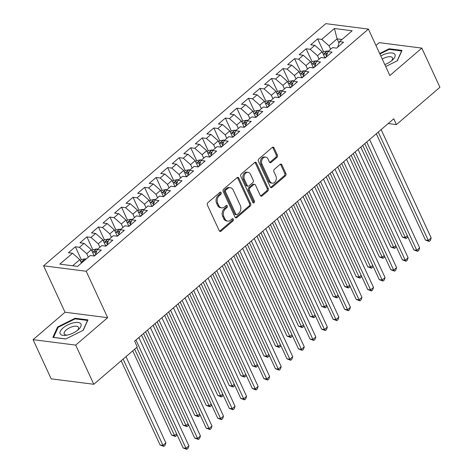 <?xml version="1.0" encoding="UTF-8"?>
<svg xmlns="http://www.w3.org/2000/svg" width="473" height="473" viewBox="0 0 473 473"><rect width="100%" height="100%" fill="white"/><g stroke="black" fill="none" stroke-linecap="round" stroke-linejoin="round"><path stroke-width="0.71" d="M221.157 192.671A1.212 0.911 97.3 0 0 220.519 192.15A1.212 0.911 97.3 0 0 219.904 192.357L207.872 202.681A1.732 1.301 97.3 0 0 207.399 205.075L219.241 230.712A1.732 1.301 97.3 0 0 220.158 231.457A1.732 1.301 97.3 0 0 221.033 231.161L233.065 220.838A1.212 0.911 97.3 0 0 233.402 219.159A1.212 0.911 97.3 0 0 232.757 218.638A1.212 0.911 97.3 0 0 232.148 218.845L230.588 220.181A5.534 4.168 97.3 0 1 227.779 221.116A5.534 4.168 97.3 0 1 224.858 218.733L223.871 216.599A5.534 4.168 97.3 0 1 225.39 208.93L226.945 207.594A1.212 0.911 97.3 0 0 227.276 205.915A1.212 0.911 97.3 0 0 226.638 205.394A1.212 0.911 97.3 0 0 226.023 205.601L224.468 206.938A5.534 4.168 97.3 0 1 221.66 207.872A5.534 4.168 97.3 0 1 218.739 205.489L217.751 203.355A5.534 4.168 97.3 0 1 219.271 195.686L220.826 194.35A1.212 0.911 97.3 0 0 221.157 192.671M221.66 207.872L220.507 207.724A5.534 4.168 97.3 0 1 217.586 205.341L216.599 203.207A5.534 4.168 97.3 0 1 218.118 195.538L219.673 194.202A1.212 0.911 97.3 0 0 220.01 192.523A1.212 0.911 97.3 0 0 219.91 192.351M219.602 231.202A1.732 1.301 97.3 0 0 219.88 231.019L231.918 220.69A1.212 0.911 97.3 0 0 232.249 219.017A1.212 0.911 97.3 0 0 232.148 218.839M227.779 221.116L226.626 220.968A5.534 4.168 97.3 0 1 223.705 218.585L222.718 216.451A5.534 4.168 97.3 0 1 224.237 208.782L225.792 207.446A1.212 0.911 97.3 0 0 226.129 205.767A1.212 0.911 97.3 0 0 226.029 205.595M276.894 157.474A1.732 1.301 97.3 0 0 277.367 155.079L274.044 147.889A1.732 1.301 97.3 0 0 273.134 147.144A1.732 1.301 97.3 0 0 272.253 147.434L258.891 158.904A1.732 1.301 97.3 0 0 258.418 161.299L270.26 186.936A1.732 1.301 97.3 0 0 271.177 187.675A1.732 1.301 97.3 0 0 272.052 187.385L285.414 175.921A1.732 1.301 97.3 0 0 285.893 173.52L281.878 164.835A1.732 1.301 97.3 0 0 280.962 164.09A1.732 1.301 97.3 0 0 280.087 164.379L274.37 169.293A1.732 1.301 97.3 0 0 273.891 171.687L275.883 175.991A4.629 3.482 97.3 0 1 275.735 180.94A4.629 3.482 97.3 0 1 272.265 183.187A4.629 3.482 97.3 0 1 269.823 181.194L262.024 164.314A4.629 3.482 97.3 0 1 262.178 159.371A4.629 3.482 97.3 0 1 265.643 157.125A4.629 3.482 97.3 0 1 268.085 159.117L269.385 161.932A1.732 1.301 97.3 0 0 270.296 162.677A1.732 1.301 97.3 0 0 271.177 162.381L276.894 157.474L275.741 157.326A1.732 1.301 97.3 0 0 276.214 154.931L272.891 147.742A1.732 1.301 97.3 0 0 272.531 147.251M393.743 118.8L134.61 341.157L137.288 346.957L93.796 384.283L75.692 345.107L107.649 317.685L86.198 271.254L368.408 29.095L389.858 75.526L421.821 48.104L439.92 87.274L396.421 124.6L393.743 118.8M238.824 178.108A1.732 1.301 97.3 0 0 237.913 177.363A1.732 1.301 97.3 0 0 237.032 177.659L223.67 189.123A1.732 1.301 97.3 0 0 223.197 191.518L235.04 217.154A1.732 1.301 97.3 0 0 235.956 217.899A1.732 1.301 97.3 0 0 236.831 217.61L250.193 206.139A1.732 1.301 97.3 0 0 250.672 203.745L238.824 178.108L237.671 177.96A1.732 1.301 97.3 0 0 237.316 177.47M241.283 174.011L254.645 162.546A1.732 1.301 97.3 0 1 255.521 162.251A1.732 1.301 97.3 0 1 256.437 162.996L268.28 188.632A1.732 1.301 97.3 0 1 267.807 191.027L262.089 195.934A1.732 1.301 97.3 0 1 261.208 196.23A1.732 1.301 97.3 0 1 260.298 195.485L255.491 185.085A1.732 1.301 97.3 0 0 254.58 184.346A1.732 1.301 97.3 0 0 253.699 184.636L249.91 187.893A1.732 1.301 97.3 0 0 249.437 190.288L254.433 201.108A1.212 0.911 97.3 0 1 254.397 202.403A1.212 0.911 97.3 0 1 253.487 202.994A1.212 0.911 97.3 0 1 252.848 202.474L240.804 176.411A1.732 1.301 97.3 0 1 241.283 174.011M86.198 271.254L43.587 265.808L325.796 23.65L368.408 29.095M81.356 259.766L75.355 246.782L68.431 252.718L72.523 253.244L59.829 264.135L77.566 266.4L90.26 255.509L94.346 256.029L101.269 250.093L97.178 249.567L101.796 245.611L105.881 246.131L112.805 240.189L108.719 239.669L113.331 235.708L117.422 236.228L124.346 230.292L120.254 229.766L124.872 225.81L128.958 226.331L135.881 220.388L131.796 219.868L136.407 215.907L140.499 216.433L147.416 210.491L143.331 209.971L147.948 206.009L152.034 206.53L158.958 200.587L154.866 200.067L159.484 196.106L163.569 196.632L170.493 190.69L166.407 190.17L171.019 186.208L175.111 186.729L182.034 180.792L177.943 180.266L182.56 176.305L186.646 176.831L193.569 170.889L189.484 170.369L194.096 166.407L198.187 166.928L205.105 160.991L201.019 160.465L205.631 156.504L209.722 157.03L216.646 151.088L212.554 150.568L217.172 146.606L221.258 147.127L228.181 141.191L224.096 140.664L228.707 136.709L232.799 137.229L239.722 131.287L235.631 130.767L240.249 126.805L244.334 127.326L251.258 121.39L247.166 120.863L251.784 116.908L255.875 117.428L262.793 111.486L258.707 110.966L263.319 107.004L267.411 107.531L274.334 101.589L270.243 101.062L274.86 97.107L278.946 97.627L285.869 91.685L281.784 91.165L286.396 87.203L290.487 87.73L297.411 81.788L293.319 81.267L297.937 77.306L302.022 77.826L308.946 71.884L304.854 71.364L309.472 67.403L313.558 67.929L320.481 61.987L316.396 61.466L321.007 57.505L325.099 58.025L332.022 52.089L327.931 51.563L332.549 47.602L336.634 48.128L343.558 42.186L339.472 41.665L337.698 47.211M75.355 246.782L79.446 247.302L84.058 243.341L91.348 249.732L94.251 256.017M92.891 249.862L86.896 236.878L79.972 242.82L84.058 243.341M86.896 236.878L90.982 237.405L95.599 233.443L102.883 239.835L105.792 246.12M104.432 239.965L98.431 226.981L91.508 232.917L95.599 233.443M98.431 226.981L102.517 227.501L107.135 223.54L114.425 229.931L117.328 236.216M115.968 230.061L109.967 217.077L103.049 223.02L107.135 223.54M109.967 217.077L114.058 217.604L118.67 213.642L125.96 220.034L128.863 226.319M127.503 220.164L121.508 207.18L114.584 213.116L118.67 213.642M121.508 207.18L125.593 207.7L130.211 203.739L137.501 210.136L140.404 216.421M139.044 210.26L133.043 197.276L126.12 203.219L130.211 203.739M133.043 197.276L137.135 197.803L141.746 193.841L149.036 200.233L151.939 206.518M150.58 200.363L144.584 187.379L137.661 193.321L141.746 193.841M144.584 187.379L148.67 187.899L153.287 183.938L160.572 190.335L163.475 196.62M162.121 190.459L156.12 177.476L149.196 183.418L153.287 183.938M156.12 177.476L160.205 178.002L164.823 174.04L172.113 180.432L175.016 186.717M173.656 180.562L167.655 167.578L160.731 173.52L164.823 174.04M167.655 167.578L171.746 168.098L176.358 164.143L183.648 170.534L186.551 176.819M185.191 170.664L179.196 157.675L172.273 163.617L176.358 164.143M179.196 157.675L183.282 158.201L187.899 154.239L195.183 160.631L198.092 166.916M196.733 160.761L190.731 147.777L183.808 153.719L187.899 154.239M190.731 147.777L194.823 148.297L199.435 144.342L206.725 150.733L209.628 157.018M208.268 150.863L202.267 137.88L195.349 143.816L199.435 144.342M202.267 137.88L206.358 138.4L210.976 134.438L218.26 140.83L221.163 147.115M219.809 140.96L213.808 127.976L206.884 133.918L210.976 134.438M213.808 127.976L217.893 128.496L222.511 124.541L229.801 130.932L232.704 137.217M231.344 131.062L225.343 118.079L218.42 124.015L222.511 124.541M225.343 118.079L229.435 118.599L234.046 114.637L241.336 121.029L244.239 127.314M242.88 121.159L236.884 108.175L229.961 114.117L234.046 114.637M236.884 108.175L240.97 108.701L245.588 104.74L252.872 111.131L255.781 117.416M254.421 111.261L248.42 98.278L241.496 104.214L245.588 104.74M248.42 98.278L252.511 98.798L257.123 94.837L264.413 101.228L267.316 107.513M265.956 101.358L259.955 88.374L253.037 94.316L257.123 94.837M259.955 88.374L264.046 88.9L268.658 84.939L275.948 91.33L278.851 97.615M277.497 91.46L271.496 78.477L264.573 84.413L268.658 84.939M271.496 78.477L275.582 78.997L280.199 75.036L287.489 81.433L290.392 87.718M289.033 81.557L283.031 68.573L276.108 74.515L280.199 75.036M283.031 68.573L287.123 69.099L291.735 65.138L299.025 71.529L301.928 77.814M300.568 71.66L294.573 58.676L287.649 64.618L291.735 65.138M294.573 58.676L298.658 59.196L303.276 55.235L310.56 61.632L313.469 67.917M312.109 61.756L306.108 48.772L299.184 54.714L303.276 55.235M306.108 48.772L310.193 49.298L314.811 45.337L322.101 51.728L325.004 58.013M323.644 51.859L317.643 38.875L310.726 44.817L314.811 45.337M317.643 38.875L321.735 39.395L334.423 28.504L352.16 30.775L339.472 41.665M326.163 57.115L327.931 51.563M338.993 42.96L337.101 38.857L329.025 45.792L330.621 49.257M321.735 39.395L329.025 45.792M334.423 28.504L337.101 38.857L342.009 39.484M314.622 67.012L316.396 61.466M322.101 51.728L317.484 55.69L319.086 59.155M310.193 49.298L317.484 55.69M303.087 76.916L304.854 71.364M310.56 61.632L305.948 65.587L307.551 69.058M298.658 59.196L305.948 65.587M291.551 86.813L293.319 81.267M299.025 71.529L294.407 75.491L296.009 78.956M287.123 69.099L294.407 75.491M280.01 96.717L281.784 91.165M287.489 81.433L282.872 85.388L284.474 88.853M275.582 78.997L282.872 85.388M268.475 106.614L270.243 101.062M275.948 91.33L271.336 95.292L272.933 98.756M264.046 88.9L271.336 95.292M256.934 116.518L258.707 110.966M264.413 101.228L259.795 105.189L261.398 108.654M252.511 98.798L259.795 105.189M245.398 126.415L247.166 120.863M252.872 111.131L248.26 115.093L249.862 118.557M240.97 108.701L248.26 115.093M233.863 136.319L235.631 130.767M241.336 121.029L236.719 124.99L238.321 128.455M229.435 118.599L236.719 124.99M222.322 146.216L224.096 140.664M229.801 130.932L225.183 134.894L226.786 138.358M217.893 128.496L225.183 134.894M210.787 156.114L212.554 150.568M218.26 140.83L213.648 144.791L215.245 148.256M206.358 138.4L213.648 144.791M199.251 166.017L201.019 160.465M206.725 150.733L202.107 154.695L203.709 158.159M194.823 148.297L202.107 154.695M187.71 175.915L189.484 170.369M195.183 160.631L190.572 164.592L192.174 168.057M183.282 158.201L190.572 164.592M176.175 185.818L177.943 180.266M183.648 170.534L179.036 174.49L180.633 177.96M171.746 168.098L179.036 174.49M164.634 195.716L166.407 190.17M172.113 180.432L167.495 184.393L169.098 187.858M160.205 178.002L167.495 184.393M153.098 205.619L154.866 200.067M160.572 190.335L155.96 194.291L157.562 197.755M148.67 187.899L155.96 194.291M141.563 215.517L143.331 209.971M149.036 200.233L144.419 204.194L146.021 207.659M137.135 197.803L144.419 204.194M130.022 225.42L131.796 219.868M137.501 210.136L132.883 214.092L134.486 217.556M125.593 207.7L132.883 214.092M118.487 235.318L120.254 229.766M125.96 220.034L121.348 223.995L122.945 227.46M114.058 217.604L121.348 223.995M106.945 245.221L108.719 239.669M114.425 229.931L109.807 233.893L111.409 237.357M102.517 227.501L109.807 233.893M95.41 255.118L97.178 249.567M102.883 239.835L98.272 243.796L99.874 247.261M90.982 237.405L98.272 243.796M91.348 249.732L86.73 253.694L88.333 257.158M79.446 247.302L86.73 253.694M388.203 123.548L396.421 124.6M421.821 48.104L379.204 42.659L375.958 45.443M107.649 317.685L65.038 312.239L33.08 339.661L75.692 345.107M33.08 339.661L51.179 378.838L93.796 384.283M65.038 312.239L43.587 265.808M72.523 253.244L79.813 259.636L81.409 263.1M79.813 259.636L72.659 265.773M75.142 318.252L57.588 326.985L52.87 337.361L65.706 338.999L83.254 330.266L87.972 319.89L75.142 318.252L75.444 318.903M385.714 66.551L397.308 60.781L402.026 50.404L389.19 48.766L379.683 53.502M235.4 217.645A1.732 1.301 97.3 0 0 235.678 217.462L249.046 205.992A1.732 1.301 97.3 0 0 249.519 203.597L237.671 177.96M225.84 190.051A1.212 0.911 97.3 0 0 225.509 191.725L235.903 214.228A1.212 0.911 97.3 0 0 236.541 214.748A1.212 0.911 97.3 0 0 237.156 214.547L238.8 213.134A5.534 4.168 97.3 0 0 240.319 205.471L233.213 190.087A5.534 4.168 97.3 0 0 230.286 187.704A5.534 4.168 97.3 0 0 227.478 188.638L225.84 190.051L224.687 189.904A1.212 0.911 97.3 0 0 224.356 191.577L225.509 191.725M236.541 214.748L235.388 214.6A1.212 0.911 97.3 0 1 234.75 214.08L224.356 191.577M230.286 187.704L229.139 187.556A5.534 4.168 97.3 0 0 226.331 188.491L227.478 188.638M224.687 189.904L226.331 188.491M260.658 195.976A1.732 1.301 97.3 0 0 260.936 195.787L266.654 190.879A1.732 1.301 97.3 0 0 267.127 188.485L255.284 162.848A1.732 1.301 97.3 0 0 254.923 162.357M254.58 184.346L253.427 184.198A1.732 1.301 97.3 0 0 252.552 184.488L248.757 187.746A1.732 1.301 97.3 0 0 248.284 190.14L253.286 200.966L254.433 201.108M252.949 202.645A1.212 0.911 97.3 0 0 253.286 200.966M250.507 174.301A4.629 3.482 97.3 0 0 248.065 172.308A4.629 3.482 97.3 0 0 244.6 174.555A4.629 3.482 97.3 0 0 244.446 179.498L247.196 185.446A1.732 1.301 97.3 0 0 248.112 186.191A1.732 1.301 97.3 0 0 248.987 185.895L252.783 182.643A1.732 1.301 97.3 0 0 253.256 180.243L250.507 174.301M248.065 172.308L246.912 172.16A4.629 3.482 97.3 0 0 243.447 174.407A4.629 3.482 97.3 0 0 243.299 179.35L244.446 179.498M248.112 186.191L246.959 186.043A1.732 1.301 97.3 0 1 246.043 185.298L243.299 179.35M269.746 162.422A1.732 1.301 97.3 0 0 270.024 162.233L275.741 157.326M265.643 157.125L264.49 156.977A4.629 3.482 97.3 0 0 261.025 159.224A4.629 3.482 97.3 0 0 260.877 164.166L262.024 164.314M272.265 183.187L271.118 183.039A4.629 3.482 97.3 0 1 268.67 181.047L260.877 164.166M270.621 187.426A1.732 1.301 97.3 0 0 270.899 187.237L284.267 175.773A1.732 1.301 97.3 0 0 284.74 173.372L280.726 164.687A1.732 1.301 97.3 0 0 280.365 164.196M57.937 327.736L57.588 326.985M389.492 49.417L389.19 48.766M80.292 260.676L81.604 259.553L85.063 258.855A4.671 2.365 49.4 0 1 86.015 259.151M121.183 360.781L160.099 445.004L162.978 445.371L165.863 442.899L126.007 356.642M83.822 261.037L83.816 261.025A4.671 2.365 -130.6 0 0 83.816 261.025C82.355 261.072 81.894 261.468 82.432 262.213A4.671 2.365 49.4 0 1 82.438 262.219M82.107 261.941L82.432 262.213M123.122 359.113L162.978 445.371L163.853 446.406L160.099 445.004M165.863 442.899L165.006 445.418L163.853 446.406M136.703 347.466L183.134 447.949L186.013 448.315L135.964 339.992M188.898 445.844L188.041 448.363L186.888 449.35L186.013 448.315L188.898 445.844L138.849 337.521M186.888 449.35L183.134 447.949M91.827 250.779L93.14 249.649L96.598 248.958A4.671 2.365 49.4 0 1 97.556 249.247M132.724 350.877L171.64 435.107L174.519 435.473L176.559 433.717M96.386 251.725A4.671 2.365 -130.6 0 0 95.351 251.128C93.896 251.169 93.435 251.565 93.967 252.316A4.671 2.365 49.4 0 1 95.729 253.498M93.648 252.044L93.967 252.316M134.663 349.216L174.519 435.473L175.388 436.508L171.64 435.107M176.902 434.462L176.547 435.515L175.388 436.508M103.368 240.875L104.681 239.752L108.134 239.054A4.671 2.365 49.4 0 1 109.092 239.35M141.575 335.174L183.175 425.203L186.055 425.57L188.1 423.82M107.921 241.821A4.671 2.365 -130.6 0 0 106.892 241.224C105.432 241.271 104.971 241.668 105.509 242.413A4.671 2.365 49.4 0 1 107.27 243.595M105.183 242.141L105.509 242.413M143.52 333.512L186.055 425.57L186.93 426.605L183.175 425.203M188.443 424.565L188.083 425.617L186.93 426.605M145.56 331.756L194.675 438.051L197.554 438.418L147.499 330.095M200.434 435.94L199.576 438.459L198.424 439.452L197.554 438.418L200.434 435.94L150.384 327.618M198.424 439.452L194.675 438.051M157.095 321.859L206.21 428.148L209.09 428.514L159.04 320.191M211.975 426.043L211.118 428.562L209.965 429.549L209.09 428.514L211.975 426.043L161.92 317.72M209.965 429.549L206.21 428.148M73.309 322.864A11.458 4.831 -24.8 0 0 60.609 330.751A11.458 4.831 -24.8 0 0 66.025 335.298A11.458 4.831 -24.8 0 0 67.805 334.967A11.458 4.831 -24.8 0 0 78.352 329.598A11.458 4.831 -24.8 0 0 73.309 322.864M77.377 330.414A7.846 3.305 -24.8 0 0 78.471 327.34A7.846 3.305 -24.8 0 0 73.232 326.488A7.846 3.305 -24.8 0 0 64.227 333.92A7.846 3.305 -24.8 0 0 67.278 335.085M65.812 338.946L53.55 337.379L58.12 327.328L75.13 318.861L87.564 320.452L83.053 330.367M384.803 64.582A11.458 4.831 -24.8 0 0 392.407 60.112A11.458 4.831 -24.8 0 0 387.363 53.378A11.458 4.831 -24.8 0 0 380.812 55.944M391.431 60.928A7.846 3.305 -24.8 0 0 392.525 57.86A7.846 3.305 -24.8 0 0 387.286 57.002A7.846 3.305 -24.8 0 0 382.261 59.078M379.908 53.993L389.178 49.381L401.612 50.966L397.107 60.881M114.904 230.978L116.216 229.848L119.675 229.157A4.671 2.365 49.4 0 1 120.627 229.446M153.116 325.276L194.716 415.306L197.596 415.672L199.636 413.922M119.462 231.924A4.671 2.365 -130.6 0 0 118.427 231.327C116.973 231.368 116.506 231.764 117.044 232.515A4.671 2.365 49.4 0 1 118.806 233.697M116.719 232.243L117.044 232.515M155.055 323.609L197.596 415.672L198.465 416.707L194.716 415.306M199.978 414.661L199.618 415.714L198.465 416.707M126.445 221.074L127.751 219.951L131.21 219.253A4.671 2.365 49.4 0 1 132.168 219.549M164.651 315.373L206.252 405.402L209.131 405.775L211.171 404.019M130.997 222.02A4.671 2.365 -130.6 0 0 129.969 221.423C128.508 221.47 128.047 221.867 128.579 222.612A4.671 2.365 49.4 0 1 130.341 223.794M128.26 222.345L128.579 222.612M166.591 313.711L209.131 405.775L210.006 406.804L206.252 405.402M211.514 404.764L211.159 405.816L210.006 406.804M168.636 311.961L217.746 418.25L220.625 418.617L170.576 310.294M223.51 416.139L222.653 418.658L221.5 419.652L220.625 418.617L223.51 416.139L173.461 307.817M221.5 419.652L217.746 418.25M180.172 302.058L229.287 408.347L232.166 408.713L182.111 300.396M235.051 406.242L234.194 408.761L233.035 409.748L232.166 408.713L235.051 406.242L184.996 297.919M233.035 409.748L229.287 408.347M137.98 211.177L139.293 210.047L142.751 209.356A4.671 2.365 49.4 0 1 143.703 209.645M176.193 305.475L217.787 395.505L220.666 395.871L222.712 394.121M142.539 212.123A4.671 2.365 -130.6 0 0 141.504 211.526C140.043 211.567 139.582 211.963 140.12 212.714A4.671 2.365 49.4 0 1 141.882 213.897M139.795 212.442L140.12 212.714M178.132 303.808L220.666 395.871L221.541 396.906L217.787 395.505M223.055 394.86L222.694 395.913L221.541 396.906M191.713 292.16L240.822 398.449L243.701 398.816L193.652 290.493M246.587 396.339L245.729 398.857L244.576 399.851L243.701 398.816L246.587 396.339L196.537 288.016M244.576 399.851L240.822 398.449M149.515 201.273L150.828 200.15L154.287 199.452A4.671 2.365 49.4 0 1 155.239 199.748M187.728 295.578L229.328 385.601L232.208 385.974L234.247 384.218M154.074 202.219A4.671 2.365 -130.6 0 0 153.039 201.622C151.585 201.669 151.124 202.066 151.656 202.811A4.671 2.365 49.4 0 1 153.418 203.993M151.33 202.545L151.656 202.811M189.667 293.91L232.208 385.974L233.077 387.003L229.328 385.601M234.59 384.963L234.236 386.015L233.077 387.003M203.248 282.257L252.363 388.546L255.243 388.912L205.187 280.595M258.122 386.441L257.265 388.96L256.112 389.947L255.243 388.912L258.122 386.441L208.073 278.118M256.112 389.947L252.363 388.546M161.056 191.376L162.369 190.247L165.822 189.555A4.671 2.365 49.4 0 1 166.78 189.844M199.263 285.674L240.863 375.704L243.743 376.07L245.789 374.32M165.609 192.322A4.671 2.365 -130.6 0 0 164.58 191.725C163.12 191.766 162.659 192.162 163.197 192.913A4.671 2.365 49.4 0 1 164.959 194.096M162.872 192.641L163.197 192.913M201.208 284.013L243.743 376.07L244.618 377.105L240.863 375.704M246.131 375.059L245.771 376.112L244.618 377.105M172.592 181.472L173.904 180.349L177.363 179.651A4.671 2.365 49.4 0 1 178.315 179.947M210.804 275.777L252.405 365.8L255.284 366.173L257.324 364.417M177.15 182.418A4.671 2.365 -130.6 0 0 176.116 181.821C174.655 181.869 174.194 182.265 174.732 183.01A4.671 2.365 49.4 0 1 176.494 184.192M174.407 182.744L174.732 183.01M212.744 274.109L255.284 366.173L256.153 367.202L252.405 365.8M257.667 365.162L257.306 366.214L256.153 367.202M184.133 171.575L185.44 170.451L188.898 169.754A4.671 2.365 49.4 0 1 189.856 170.049M222.34 265.873L263.94 355.903L266.819 356.27L268.859 354.519M188.686 172.521A4.671 2.365 -130.6 0 0 187.651 171.924C186.196 171.971 185.735 172.367 186.267 173.112A4.671 2.365 49.4 0 1 188.029 174.295M185.948 172.84L186.267 173.112M224.279 264.212L266.819 356.27L267.694 357.304L263.94 355.903M269.202 355.258L268.847 356.317L267.694 357.304M195.668 161.671L196.981 160.548L200.44 159.856A4.671 2.365 49.4 0 1 201.392 160.146M233.881 255.976L275.475 346.005L278.355 346.372L280.4 344.616M200.221 162.623A4.671 2.365 -130.6 0 0 199.192 162.026C197.732 162.068 197.271 162.464 197.809 163.215A4.671 2.365 49.4 0 1 199.571 164.397M197.483 162.943L197.809 163.215M235.82 254.308L278.355 346.372L279.23 347.407L275.475 346.005M280.743 345.361L280.383 346.413L279.23 347.407M207.204 151.774L208.516 150.651L211.975 149.953A4.671 2.365 49.4 0 1 212.927 150.248M245.416 246.072L287.016 336.102L289.896 336.469L291.936 334.718M211.762 152.72A4.671 2.365 -130.6 0 0 210.727 152.123C209.273 152.17 208.812 152.566 209.344 153.311A4.671 2.365 49.4 0 1 211.106 154.494M209.019 153.039L209.344 153.311M247.355 244.411L289.896 336.469L290.765 337.503L287.016 336.102M292.279 335.458L291.924 336.516L290.765 337.503M218.745 141.876L220.057 140.747L223.51 140.055A4.671 2.365 49.4 0 1 224.468 140.345M256.951 236.175L298.552 326.204L301.431 326.571L303.477 324.815M223.297 142.822A4.671 2.365 -130.6 0 0 222.269 142.225C220.808 142.267 220.347 142.663 220.879 143.414A4.671 2.365 49.4 0 1 222.641 144.596M220.56 143.142L220.879 143.414M258.891 234.507L301.431 326.571L302.306 327.606L298.552 326.204M303.82 325.56L303.459 326.612L302.306 327.606M230.28 131.973L231.593 130.85L235.051 130.152A4.671 2.365 49.4 0 1 236.003 130.447M268.493 226.271L310.093 316.301L312.966 316.668L315.012 314.917M234.839 132.919A4.671 2.365 -130.6 0 0 233.804 132.322C232.344 132.369 231.882 132.765 232.42 133.51A4.671 2.365 49.4 0 1 234.182 134.693M232.095 133.238L232.42 133.51M270.432 224.61L312.966 316.668L313.841 317.702L310.093 316.301M315.355 315.662L314.994 316.715L313.841 317.702M241.815 122.075L243.128 120.946L246.587 120.254A4.671 2.365 49.4 0 1 247.545 120.544M280.028 216.374L321.628 306.403L324.508 306.77L326.547 305.02M246.374 123.021A4.671 2.365 -130.6 0 0 245.339 122.424C243.885 122.466 243.424 122.862 243.956 123.613A4.671 2.365 49.4 0 1 245.718 124.795M243.636 123.341L243.956 123.613M281.967 214.707L324.508 306.77L325.383 307.805L321.628 306.403M326.89 305.759L326.536 306.811L325.383 307.805M253.357 112.172L254.669 111.049L258.122 110.351A4.671 2.365 49.4 0 1 259.08 110.647M291.569 206.47L333.163 296.5L336.043 296.867L338.089 295.117M257.909 113.118A4.671 2.365 -130.6 0 0 256.88 112.521C255.42 112.568 254.959 112.964 255.497 113.709A4.671 2.365 49.4 0 1 257.259 114.892M255.172 113.443L255.497 113.709M293.508 204.809L336.043 296.867L336.918 297.901L333.163 296.5M338.432 295.862L338.071 296.914L336.918 297.901M214.783 272.359L263.899 378.648L266.778 379.015L216.723 270.692M269.663 376.538L268.806 379.056L267.653 380.05L266.778 379.015L269.663 376.538L219.608 268.221M267.653 380.05L263.899 378.648M226.325 262.456L275.434 368.745L278.313 369.117L228.264 260.794M281.199 366.64L280.341 369.159L279.188 370.146L278.313 369.117L281.199 366.64L231.149 258.317M279.188 370.146L275.434 368.745M237.86 252.558L286.975 358.847L289.854 359.214L239.799 250.891M292.74 356.737L291.876 359.255L290.724 360.249L289.854 359.214L292.74 356.737L242.684 248.42M290.724 360.249L286.975 358.847M249.401 242.655L298.51 348.944L301.39 349.316L251.34 240.994M304.275 346.839L303.418 349.358L302.265 350.345L301.39 349.316L304.275 346.839L254.22 238.516M302.265 350.345L298.51 348.944M260.936 232.757L310.046 339.046L312.925 339.413L262.876 231.09M315.81 336.942L314.953 339.46L313.8 340.448L312.925 339.413L315.81 336.942L265.761 228.619M313.8 340.448L310.046 339.046M272.472 222.854L321.587 329.143L324.466 329.515L274.411 221.193M327.351 327.038L326.494 329.557L325.341 330.544L324.466 329.515L327.351 327.038L277.296 218.715M325.341 330.544L321.587 329.143M284.013 212.956L333.122 319.245L336.001 319.612L285.952 211.289M338.887 317.141L338.029 319.659L336.877 320.647L336.001 319.612L338.887 317.141L288.837 208.818M336.877 320.647L333.122 319.245M295.548 203.053L344.663 309.348L347.543 309.714L297.487 201.392M350.422 307.237L349.565 309.756L348.412 310.749L347.543 309.714L350.422 307.237L300.373 198.914M348.412 310.749L344.663 309.348M307.083 193.155L356.199 299.444L359.078 299.811L309.029 191.488M361.963 297.34L361.106 299.858L359.953 300.846L359.078 299.811L361.963 297.34L311.908 189.017M359.953 300.846L356.199 299.444M264.892 102.274L266.204 101.145L269.663 100.453A4.671 2.365 49.4 0 1 270.615 100.743M303.104 196.573L344.705 286.603L347.584 286.969L349.624 285.219M269.45 103.22A4.671 2.365 -130.6 0 0 268.416 102.623C266.961 102.665 266.5 103.061 267.032 103.812A4.671 2.365 49.4 0 1 268.794 104.994M266.707 103.54L267.032 103.812M305.044 194.906L347.584 286.969L348.453 288.004L344.705 286.603M349.967 285.958L349.606 287.01L348.453 288.004M318.625 183.258L367.734 289.547L370.613 289.914L320.564 181.591M373.499 287.436L372.641 289.955L371.488 290.948L370.613 289.914L373.499 287.436L323.449 179.113M371.488 290.948L367.734 289.547M276.433 92.371L277.746 91.248L281.199 90.55A4.671 2.365 49.4 0 1 282.156 90.846M314.64 186.675L356.24 276.699L359.119 277.072L361.159 275.316M280.986 93.317A4.671 2.365 -130.6 0 0 279.957 92.72C278.496 92.767 278.035 93.163 278.567 93.908A4.671 2.365 49.4 0 1 280.329 95.091M278.248 93.642L278.567 93.908M316.579 185.008L359.119 277.072L359.994 278.1L356.24 276.699M361.502 276.061L361.147 277.113L359.994 278.1M330.16 173.355L379.275 279.644L382.154 280.01L332.099 171.693M385.04 277.539L384.182 280.057L383.024 281.045L382.154 280.01L385.04 277.539L334.985 169.216M383.024 281.045L379.275 279.644M287.968 82.473L289.281 81.344L292.74 80.652A4.671 2.365 49.4 0 1 293.692 80.942M326.181 176.772L367.775 266.802L370.655 267.168L372.7 265.418M292.527 83.419A4.671 2.365 -130.6 0 0 291.492 82.822C290.032 82.864 289.571 83.26 290.109 84.011A4.671 2.365 49.4 0 1 291.871 85.193M289.783 83.739L290.109 84.011M328.12 175.111L370.655 267.168L371.53 268.203L367.775 266.802M373.043 266.157L372.683 267.21L371.53 268.203M341.701 163.457L390.81 269.746L393.69 270.113L343.64 161.79M396.575 267.635L395.718 270.154L394.565 271.147L393.69 270.113L396.575 267.635L346.526 159.312M394.565 271.147L390.81 269.746M299.504 72.57L300.816 71.447L304.275 70.749A4.671 2.365 49.4 0 1 305.233 71.045M337.716 166.874L379.316 256.898L382.196 257.271L384.236 255.515M304.062 73.516A4.671 2.365 -130.6 0 0 303.027 72.919C301.573 72.966 301.112 73.362 301.644 74.107A4.671 2.365 49.4 0 1 303.406 75.29M301.325 73.841L301.644 74.107M339.655 165.207L382.196 257.271L383.065 258.299L379.316 256.898M384.579 256.26L384.224 257.312L383.065 258.299M353.236 153.554L402.352 259.843L405.231 260.215L355.176 151.892M408.11 257.738L407.253 260.256L406.1 261.244L405.231 260.215L408.11 257.738L358.061 149.415M406.1 261.244L402.352 259.843M311.045 62.673L312.357 61.543L315.81 60.851A4.671 2.365 49.4 0 1 316.768 61.141M349.251 156.971L390.852 247.001L393.731 247.367L395.777 245.617M315.597 63.619A4.671 2.365 -130.6 0 0 314.569 63.021C313.108 63.069 312.647 63.459 313.185 64.21A4.671 2.365 49.4 0 1 314.947 65.392M312.86 63.938L313.185 64.21M351.197 155.31L393.731 247.367L394.606 248.402L390.852 247.001M396.12 246.356L395.759 247.409L394.606 248.402M364.772 143.656L413.887 249.945L416.766 250.312L366.717 141.989M419.652 247.834L418.794 250.353L417.641 251.346L416.766 250.312L419.652 247.834L369.596 139.517M417.641 251.346L413.887 249.945M322.58 52.769L323.893 51.646L327.351 50.948A4.671 2.365 49.4 0 1 328.303 51.244M360.793 147.073L402.393 237.097L405.272 237.47L407.312 235.714M327.139 53.715A4.671 2.365 -130.6 0 0 326.104 53.124C324.649 53.165 324.182 53.561 324.72 54.306A4.671 2.365 49.4 0 1 326.482 55.495M324.395 54.04L324.72 54.306M362.732 145.406L405.272 237.47L406.141 238.498L402.393 237.097M407.655 236.459L407.294 237.511L406.141 238.498M376.313 133.753L425.422 240.042L428.302 240.414L378.252 132.091M431.187 237.937L430.329 240.455L429.177 241.443L428.302 240.414L431.187 237.937L381.137 129.614M429.177 241.443L425.422 240.042M218.118 195.538L219.271 195.686M216.599 203.207L217.751 203.355M217.586 205.341L218.739 205.489M225.792 207.446L226.945 207.594M224.237 208.782L225.39 208.93M222.718 216.451L223.871 216.599M223.705 218.585L224.858 218.733M231.918 220.69L233.065 220.838M219.88 231.019L221.033 231.161M219.673 194.202L220.826 194.35M249.519 203.597L250.672 203.745M249.046 205.992L250.193 206.139M235.678 217.462L236.831 217.61M234.75 214.08L235.903 214.228M255.284 162.848L256.437 162.996M267.127 188.485L268.28 188.632M266.654 190.879L267.807 191.027M260.936 195.787L262.089 195.934M252.552 184.488L253.699 184.636M248.757 187.746L249.91 187.893M248.284 190.14L249.437 190.288M246.043 185.298L247.196 185.446M270.024 162.233L271.177 162.381M268.67 181.047L269.823 181.194M280.726 164.687L281.878 164.835M284.74 173.372L285.893 173.52M284.267 175.773L285.414 175.921M270.899 187.237L272.052 187.385M272.891 147.742L274.044 147.889M276.214 154.931L277.367 155.079M84.974 258.873L81.025 262.261M96.51 248.969L92.56 252.363M95.321 254.929L94.198 255.899M96.049 252.635L95.351 251.128M108.051 239.072L104.101 242.46M106.863 245.032L105.733 246.001M107.59 242.732L106.892 241.224M119.586 229.174L115.637 232.562M118.398 235.134L117.274 236.098M119.125 232.834L118.427 231.327M131.127 219.271L127.172 222.659M129.939 225.231L128.81 226.2M130.66 222.931L129.969 221.423M142.663 209.373L138.713 212.761M141.474 215.333L140.345 216.297M142.202 213.033L141.504 211.526M154.198 199.47L150.248 202.858M153.01 205.43L151.886 206.399M153.737 203.13L153.039 201.622M165.739 189.572L161.79 192.96M164.551 195.532L163.422 196.496M165.272 193.232L164.58 191.725M177.274 179.669L173.325 183.063M176.086 185.629L174.957 186.599M176.813 183.329L176.116 181.821M188.81 169.772L184.86 173.159M187.627 175.731L186.498 176.695M188.349 173.431L187.651 171.924M200.351 159.868L196.401 163.262M199.163 165.828L198.033 166.798M199.89 163.528L199.192 162.026M211.886 149.971L207.937 153.358M210.698 155.93L209.574 156.894M211.425 153.63L210.727 152.123M223.427 140.067L219.478 143.461M222.239 146.027L221.11 146.997M222.96 143.733L222.269 142.225M234.963 130.17L231.013 133.557M233.774 136.129L232.645 137.099M234.502 133.829L233.804 132.322M246.498 120.272L242.548 123.66M245.31 126.226L244.186 127.196M246.037 123.932L245.339 122.424M258.039 110.369L254.09 113.757M256.851 116.328L255.722 117.298M257.578 114.028L256.88 112.521M269.575 100.471L265.625 103.859M268.386 106.431L267.263 107.395M269.113 104.131L268.416 102.623M281.116 90.568L277.166 93.956M279.927 96.527L278.798 97.497M280.649 94.228L279.957 92.72M292.651 80.67L288.701 84.058M291.463 86.63L290.333 87.594M292.19 84.33L291.492 82.822M304.186 70.767L300.237 74.155M302.998 76.727L301.875 77.696M303.725 74.427L303.027 72.919M315.728 60.869L311.778 64.257M314.539 66.829L313.41 67.793M315.266 64.529L314.569 63.021M327.263 50.966L323.313 54.36M326.074 56.926L324.951 57.895M326.802 54.626L326.104 53.124"/></g></svg>
